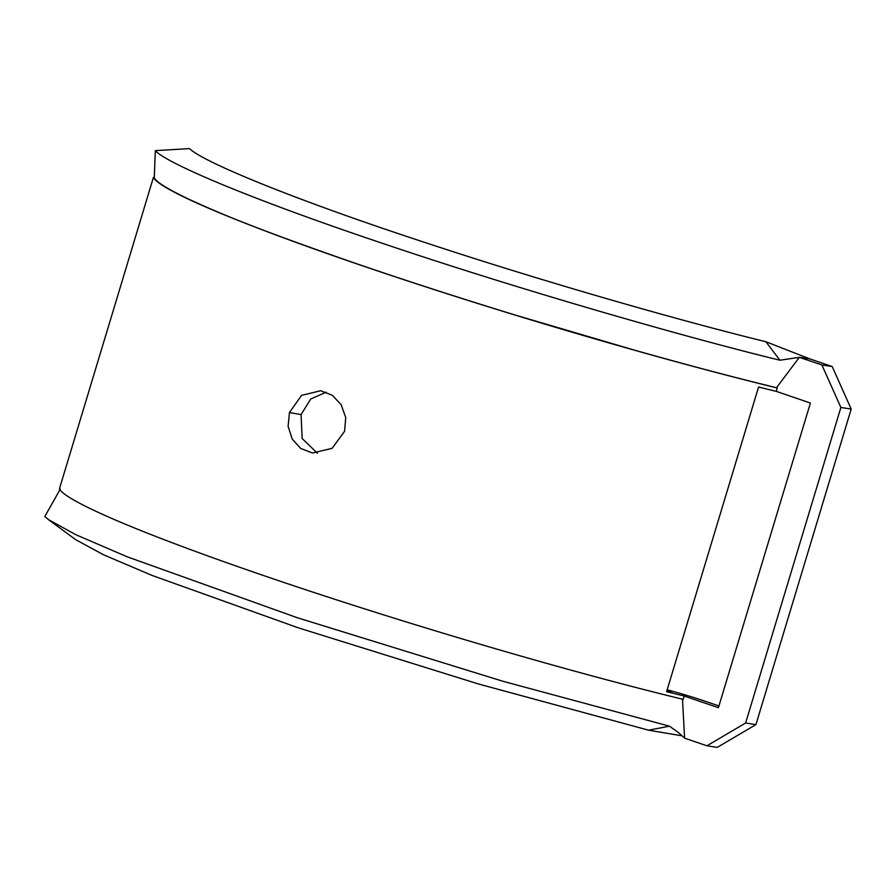 <?xml version="1.0" encoding="UTF-8"?>
<svg xmlns="http://www.w3.org/2000/svg" width="896" height="896" viewBox="0 0 896 896"><rect width="100%" height="100%" fill="white"/><g stroke="black" fill="none" stroke-linecap="round" stroke-linejoin="round"><path stroke-width="1.34" d="M776.518 387.733L799.322 357.336L779.912 360.226C687.086 337.658 517.339 289.296 373.15 240.173C241.819 195.742 164.853 161.974 155.333 150.618L154.269 177.699C155.994 181.933 167.966 189.314 190.176 199.853C213.73 210.347 243.141 224.526 361.256 265.317C418.578 284.894 473.794 302.355 514.595 314.854L635.768 350.515C688.363 365.266 729.714 376.286 776.518 387.733L777.224 387.968L776.205 391.339L810.398 403.043L718.413 707.706L684.219 696.013L683.2 699.384A410.234 29.344 -163.2 0 1 282.733 582.064A410.234 29.344 -163.2 0 1 59.405 488.914L153.406 177.464A410.234 29.344 16.8 0 0 376.6 270.592A410.234 29.344 16.8 0 0 777.224 387.968M682.494 699.149L684.589 738.158L706.91 745.797L745.618 723.016L840.885 407.467L821.89 364.952L799.322 357.336M776.205 391.339A410.234 29.344 16.8 0 1 765.486 388.718A410.234 29.344 -163.2 0 1 758.587 386.994L666.602 691.667A410.234 29.344 16.8 0 0 673.501 693.381A410.234 29.344 16.8 0 0 684.219 696.013M289.464 412.541L301.571 395.371L320.667 390.723L332.315 395.293L341.141 404.678L345.755 417.614L344.557 431.323L332.058 448.358L312.514 452.995L300.742 448.47L292.253 439.152L288.109 426.35L289.464 412.541L301.09 414.59L302.142 438.514L317.453 453.264M48.496 519.646L75.566 539.594L103.622 554.826L152.242 575.501L298.245 627.816L478.386 683.95L648.592 730.195L669.424 726.174L503.026 681.296L297.304 617.725L127.12 556.774L75.768 534.666L48.496 519.646L44.8 516.522L60.267 489.149M680.904 735.638L648.592 730.195M669.424 726.174L678.406 732.547L684.387 737.99M706.91 745.797L717.226 747.387L755.933 724.618L851.2 409.058L832.205 366.554L809.883 358.915L765.878 341.723L779.912 360.226M667.162 689.808A45.584 3.259 16.8 0 1 706.406 701.669L718.939 705.958M799.568 357.314L809.883 358.915M765.878 341.723C675.382 319.57 537.6 279.81 425.656 242.704C299.342 201.342 204.142 162.747 189.482 148.613L155.333 150.618M153.406 177.464L154.269 177.699M326.2 392.179L310.71 399.011L301.09 414.59M832.205 366.554L821.89 364.952M840.885 407.467L851.2 409.058M755.933 724.618L745.618 723.016M666.904 690.648L673.501 693.381"/></g></svg>

